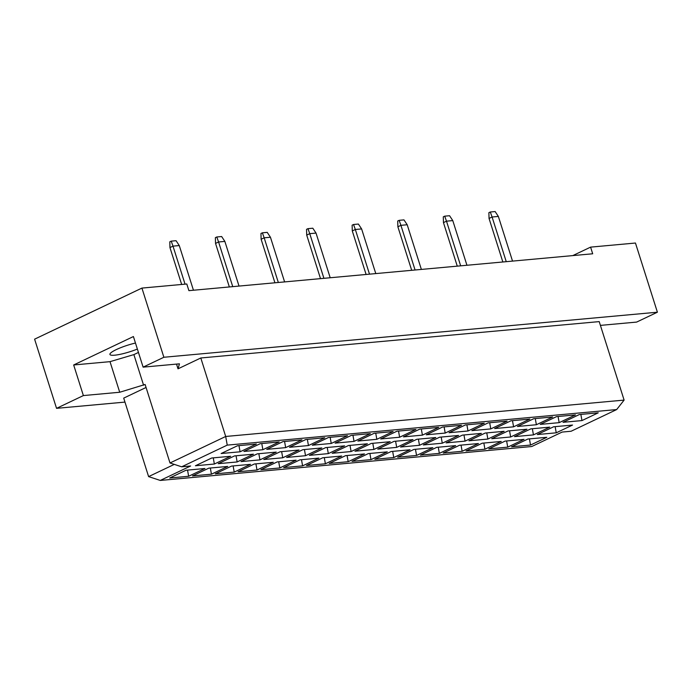 <?xml version="1.0" encoding="UTF-8"?>
<svg xmlns="http://www.w3.org/2000/svg" width="692" height="692" viewBox="0 0 692 692"><rect width="100%" height="100%" fill="white"/><g stroke="black" fill="none" stroke-linecap="round" stroke-linejoin="round"><path stroke-width="1.04" d="M135.468 343.033A19.843 3.451 162.4 0 0 109.933 354.451A19.843 3.451 162.4 0 0 114.673 355.195A19.843 3.451 162.4 0 0 137.379 349.062M600.414 325.387L636.64 322.083L657.4 312.204L635.455 243.03L590.587 247.13L592.698 253.782L188.907 290.649L186.797 283.997L141.929 288.088L34.6 339.167L56.545 408.341L124.967 402.095M143.114 367.141L133.409 336.546L73.672 364.969L83.377 395.573L119.716 392.252L145.112 384.484L170.007 462.974L225.696 436.47L624.106 400.097L599.211 321.607L200.801 357.98L178.017 368.827L179.462 363.828L143.114 367.141L163.874 357.262L657.4 312.204M141.929 288.088L163.874 357.262M83.377 395.573L56.545 408.341M590.587 247.13L572.794 255.599M174.297 464.384L148.607 476.606L123.704 398.116L146.064 387.477M200.801 357.98L225.696 436.47L227.236 445.12L181.667 466.806L190.637 465.984L160.267 480.438L531.75 446.522L562.129 432.067L571.108 431.246L616.667 409.56L227.236 445.12M176.521 364.096L178.017 368.827M73.672 364.969L110.011 361.656L133.885 354.607L138.452 352.436M133.885 354.607L143.59 385.202M237.442 445.769L256.377 444.039L240.072 451.798L221.137 453.519L237.442 445.769M211.726 458L230.661 456.279L214.356 464.029L195.421 465.759L211.726 458M186.01 470.24L204.936 468.51L188.639 476.269L169.704 477.999L186.01 470.24M260.235 443.684L279.17 441.954L262.865 449.713L243.93 451.443L260.235 443.684M234.519 455.924L253.454 454.194L237.148 461.953L218.214 463.683L234.519 455.924M208.794 468.164L227.729 466.434L211.432 474.193L192.497 475.914L208.794 468.164M283.028 441.6L301.963 439.878L285.658 447.629L266.723 449.359L283.028 441.6M257.312 453.84L276.238 452.11L259.941 459.869L241.006 461.599L257.312 453.84M231.586 466.079L250.521 464.349L234.225 472.108L215.29 473.838L231.586 466.079M305.821 439.524L324.756 437.794L308.45 445.553L289.515 447.283L305.821 439.524M280.104 451.764L299.03 450.034L282.734 457.793L263.799 459.514L280.104 451.764M254.379 463.995L273.314 462.273L257.009 470.024L238.083 471.754L254.379 463.995M328.613 437.439L347.548 435.709L331.243 443.468L312.308 445.198L328.613 437.439M302.888 449.679L321.823 447.949L305.527 455.708L286.592 457.438L302.888 449.679M277.172 461.919L296.107 460.189L279.802 467.948L260.875 469.678L277.172 461.919M351.406 435.363L370.332 433.633L354.036 441.392L335.101 443.122L351.406 435.363M325.681 447.603L344.616 445.873L328.319 453.623L309.385 455.353L325.681 447.603M299.965 459.834L318.9 458.104L302.594 465.863L283.659 467.593L299.965 459.834M374.199 433.278L393.125 431.548L376.829 439.308L357.894 441.038L374.199 433.278M348.474 445.518L367.409 443.788L351.103 451.547L332.177 453.277L348.474 445.518M322.757 457.758L341.692 456.028L325.387 463.787L306.452 465.517L322.757 457.758M396.983 431.202L415.918 429.472L399.621 437.232L380.687 438.953L396.983 431.202M371.267 443.434L390.202 441.712L373.896 449.463L354.961 451.193L371.267 443.434M345.55 455.673L364.485 453.943L348.18 461.702L329.245 463.432L345.55 455.673M419.776 429.118L438.711 427.388L422.414 435.147L403.479 436.877L419.776 429.118M394.059 441.358L412.994 439.628L396.689 447.387L377.754 449.117L394.059 441.358M368.343 453.597L387.278 451.867L370.973 459.626L352.038 461.348L368.343 453.597M442.569 427.033L461.503 425.312L445.198 433.062L426.272 434.792L442.569 427.033M416.852 439.273L435.787 437.543L419.482 445.302L400.547 447.032L416.852 439.273M391.136 451.513L410.062 449.783L393.765 457.542L374.83 459.272L391.136 451.513M465.361 424.957L484.296 423.227L467.991 430.986L449.056 432.716L465.361 424.957M439.645 437.197L458.58 435.467L442.274 443.226L423.34 444.947L439.645 437.197M413.928 449.428L432.855 447.707L416.558 455.457L397.623 457.187L413.928 449.428M488.154 422.873L507.089 421.143L490.784 428.902L471.849 430.632L488.154 422.873M462.438 435.112L481.373 433.382L465.067 441.141L446.132 442.871L462.438 435.112M436.713 447.352L455.647 445.622L439.351 453.381L420.416 455.111L436.713 447.352M510.947 420.797L529.882 419.067L513.576 426.826L494.642 428.547L510.947 420.797M485.23 433.036L504.157 431.306L487.86 439.057L468.925 440.787L485.23 433.036M459.505 445.267L478.44 443.537L462.144 451.296L443.209 453.026L459.505 445.267M533.74 418.712L552.674 416.982L536.369 424.741L517.434 426.471L533.74 418.712M508.023 430.952L526.949 429.222L510.653 436.981L491.718 438.711L508.023 430.952M482.298 443.191L501.233 441.461L484.928 449.22L466.001 450.942L482.298 443.191M556.532 416.636L575.467 414.906L559.162 422.656L540.227 424.386L556.532 416.636M530.807 428.867L549.742 427.137L533.446 434.896L514.511 436.626L530.807 428.867M505.091 441.107L524.026 439.377L507.72 447.136L488.794 448.866L505.091 441.107M579.325 414.551L598.251 412.821L581.955 420.58L563.02 422.31L579.325 414.551M553.6 426.791L572.535 425.061L556.238 432.82L537.303 434.55L553.6 426.791M527.884 439.031L546.818 437.301L530.513 445.051L511.578 446.781L527.884 439.031M110.011 361.656L119.716 392.252M529.423 438.884L530.513 445.051M555.14 426.653L556.238 432.82M580.856 414.413L581.955 420.58M506.631 440.968L507.72 447.136M532.347 428.729L533.446 434.896M558.063 416.489L559.162 422.656M483.838 443.044L484.928 449.22M509.554 430.813L510.653 436.981M535.279 418.573L536.369 424.741M461.045 445.129L462.144 451.296M486.761 432.889L487.86 439.057M512.487 420.649L513.576 426.826M438.252 447.214L439.351 453.381M463.969 434.974L465.067 441.141M489.694 422.734L490.784 428.902M415.459 449.29L416.558 455.457M441.185 437.05L442.274 443.226M466.901 424.819L467.991 430.986M392.667 451.374L393.765 457.542M418.392 439.135L419.482 445.302M444.108 426.895L445.198 433.062M369.883 453.45L370.973 459.626M395.599 441.219L396.689 447.387M421.316 428.979L422.414 435.147M347.09 455.535L348.18 461.702M372.806 443.295L373.896 449.463M398.523 431.055L399.621 437.232M324.297 457.62L325.387 463.787M350.014 445.38L351.103 451.547M375.73 433.14L376.829 439.308M301.504 459.696L302.594 465.863M327.221 447.456L328.319 453.623M352.937 435.225L354.036 441.392M278.712 461.78L279.802 467.948M304.428 449.541L305.527 455.708M330.145 437.301L331.243 443.468M255.919 463.856L257.009 470.024M281.635 451.617L282.734 457.793M307.36 439.385L308.45 445.553M233.126 465.941L234.225 472.108M258.843 453.701L259.941 459.869M284.568 441.461L285.658 447.629M210.333 468.017L211.432 474.193M236.05 455.786L237.148 461.953M261.775 443.546L262.865 449.713M187.541 470.102L188.639 476.269M213.266 457.862L214.356 464.029M238.982 445.622L240.072 451.798M148.607 476.606L160.267 480.438M616.667 409.56L624.106 400.097M170.007 462.974L181.667 466.806M506.25 261.671L492.081 217.003L489.045 218.447L502.85 261.983M489.045 218.447L488.881 212.678L490.299 212.003L495.143 211.562L498.361 216.432L512.53 261.1M498.361 216.432L492.081 217.003L490.299 212.003M460.664 265.832L446.496 221.172L443.46 222.616L457.265 266.143M443.46 222.616L443.295 216.838L444.714 216.163L449.566 215.722L452.776 220.592L466.944 265.261M452.776 220.592L446.496 221.172L444.714 216.163M415.079 269.992L400.91 225.333L397.874 226.777L411.688 270.304M397.874 226.777L397.718 220.999L399.137 220.333L403.981 219.883L407.199 224.753L421.367 269.422M407.199 224.753L400.91 225.333L399.137 220.333M369.502 274.162L355.333 229.493L352.289 230.938L366.103 274.464M352.289 230.938L352.133 225.168L353.551 224.493L358.395 224.052L361.613 228.922L375.782 273.582M361.613 228.922L355.333 229.493L353.551 224.493M323.917 278.322L309.748 233.654L306.712 235.098L320.517 278.634M306.712 235.098L306.547 229.329L307.966 228.654L312.81 228.213L316.028 233.083L330.196 277.743M316.028 233.083L309.748 233.654L307.966 228.654M278.331 282.483L264.162 237.814L261.126 239.259L274.932 282.794M261.126 239.259L260.962 233.489L262.38 232.815L267.224 232.374L270.442 237.244L284.611 281.912M270.442 237.244L264.162 237.814L262.38 232.815M232.746 286.644L218.577 241.975L215.541 243.42L229.346 286.955M215.541 243.42L215.376 237.65L216.795 236.975L221.648 236.534L224.857 241.404L239.025 286.073M224.857 241.404L218.577 241.975L216.795 236.975M185.049 284.152L172.991 246.136L169.955 247.589L181.659 284.464M169.955 247.589L169.799 241.811L171.218 241.136L176.062 240.695L179.271 245.565L193.449 290.233M179.271 245.565L172.991 246.136L171.218 241.136"/></g></svg>
